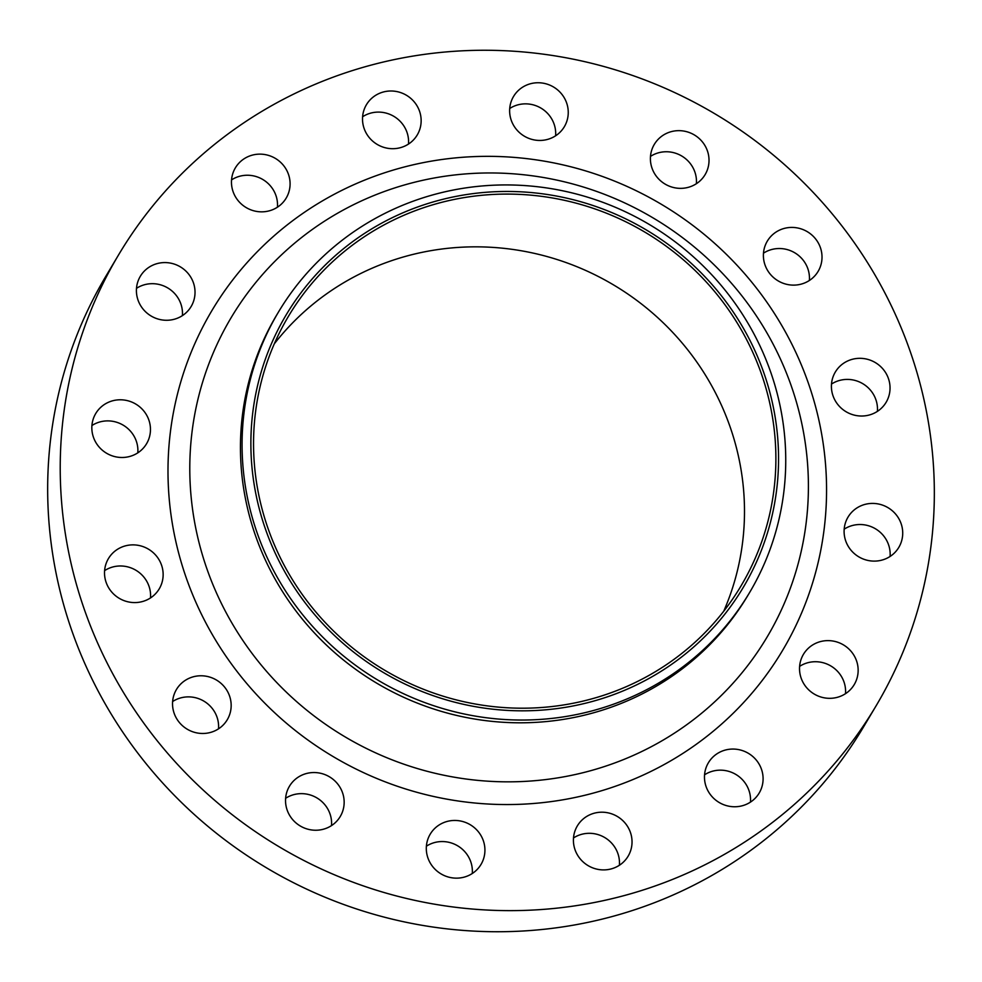 <?xml version="1.0" encoding="UTF-8"?>
<svg xmlns="http://www.w3.org/2000/svg" width="982" height="982" viewBox="0 0 982 982"><rect width="100%" height="100%" fill="white"/><g stroke="black" fill="none" stroke-linecap="round" stroke-linejoin="round"><path stroke-width="1.47" d="M650.489 156.396A29.57 28.601 -149.2 0 1 695.305 173.372A29.57 28.601 -149.2 0 1 696.385 183.708M651.557 166.731A29.57 28.601 30.8 0 0 676.205 188.041A29.57 28.601 30.8 0 0 705.113 174.624A29.57 28.601 30.8 0 0 707.862 152.271A29.57 28.601 30.8 0 0 683.214 130.974A29.57 28.601 30.8 0 0 654.307 144.391A29.57 28.601 30.8 0 0 651.557 166.731M509.719 108.499A29.57 28.601 -149.2 0 1 554.535 125.475A29.57 28.601 -149.2 0 1 555.616 135.798M510.787 118.822A29.57 28.601 30.8 0 0 535.436 140.131A29.57 28.601 30.8 0 0 564.343 126.715A29.57 28.601 30.8 0 0 567.093 104.374A29.57 28.601 30.8 0 0 542.445 83.065A29.57 28.601 30.8 0 0 513.537 96.481A29.57 28.601 30.8 0 0 510.787 118.822M362.603 116.748A29.57 28.601 -149.2 0 1 407.432 133.724A29.57 28.601 -149.2 0 1 408.5 144.047M363.671 127.071A29.57 28.601 30.8 0 0 388.32 148.38A29.57 28.601 30.8 0 0 417.24 134.964A29.57 28.601 30.8 0 0 419.989 112.623A29.57 28.601 30.8 0 0 395.341 91.314A29.57 28.601 30.8 0 0 366.421 104.73A29.57 28.601 30.8 0 0 363.671 127.071M231.543 179.89A29.57 28.601 -149.2 0 1 276.372 196.866A29.57 28.601 -149.2 0 1 277.44 207.202M232.624 190.213A29.57 28.601 30.8 0 0 257.259 211.523A29.57 28.601 30.8 0 0 286.179 198.106A29.57 28.601 30.8 0 0 288.929 175.766A29.57 28.601 30.8 0 0 264.281 154.456A29.57 28.601 30.8 0 0 235.361 167.873A29.57 28.601 30.8 0 0 232.624 190.213M136.498 288.327A29.57 28.601 -149.2 0 1 181.314 305.304A29.57 28.601 -149.2 0 1 182.394 315.627M137.566 298.651A29.57 28.601 30.8 0 0 162.214 319.96A29.57 28.601 30.8 0 0 191.122 306.544A29.57 28.601 30.8 0 0 193.871 284.203A29.57 28.601 30.8 0 0 169.223 262.894A29.57 28.601 30.8 0 0 140.316 276.31A29.57 28.601 30.8 0 0 137.566 298.651M91.915 425.537A29.57 28.601 -149.2 0 1 136.744 442.514A29.57 28.601 -149.2 0 1 137.811 452.837M92.995 435.861A29.57 28.601 30.8 0 0 117.631 457.17A29.57 28.601 30.8 0 0 146.551 443.754A29.57 28.601 30.8 0 0 149.301 421.413A29.57 28.601 30.8 0 0 124.653 400.104A29.57 28.601 30.8 0 0 95.733 413.52A29.57 28.601 30.8 0 0 92.995 435.861M104.608 570.628A29.57 28.601 -149.2 0 1 149.436 587.604A29.57 28.601 -149.2 0 1 150.504 597.94M105.675 580.963A29.57 28.601 30.8 0 0 130.324 602.261A29.57 28.601 30.8 0 0 159.244 588.844A29.57 28.601 30.8 0 0 161.981 566.504A29.57 28.601 30.8 0 0 137.345 545.194A29.57 28.601 30.8 0 0 108.425 558.611A29.57 28.601 30.8 0 0 105.675 580.963M172.623 701.529A29.57 28.601 -149.2 0 1 217.452 718.505A29.57 28.601 -149.2 0 1 218.52 728.828M173.691 711.852A29.57 28.601 30.8 0 0 198.339 733.161A29.57 28.601 30.8 0 0 227.259 719.745A29.57 28.601 30.8 0 0 230.009 697.404A29.57 28.601 30.8 0 0 205.361 676.095A29.57 28.601 30.8 0 0 176.441 689.511A29.57 28.601 30.8 0 0 173.691 711.852M285.615 798.292A29.57 28.601 -149.2 0 1 330.443 815.269A29.57 28.601 -149.2 0 1 331.511 825.604M286.695 808.628A29.57 28.601 30.8 0 0 311.343 829.925A29.57 28.601 30.8 0 0 340.251 816.508A29.57 28.601 30.8 0 0 343 794.168A29.57 28.601 30.8 0 0 318.352 772.859A29.57 28.601 30.8 0 0 289.432 786.275A29.57 28.601 30.8 0 0 286.695 808.628M426.384 846.202A29.57 28.601 -149.2 0 1 471.213 863.178A29.57 28.601 -149.2 0 1 472.281 873.501M427.465 856.525A29.57 28.601 30.8 0 0 452.113 877.834A29.57 28.601 30.8 0 0 481.02 864.418A29.57 28.601 30.8 0 0 483.77 842.077A29.57 28.601 30.8 0 0 459.122 820.768A29.57 28.601 30.8 0 0 430.202 834.184A29.57 28.601 30.8 0 0 427.465 856.525M573.5 837.953A29.57 28.601 -149.2 0 1 618.329 854.929A29.57 28.601 -149.2 0 1 619.397 865.252M574.568 848.276A29.57 28.601 30.8 0 0 599.216 869.586A29.57 28.601 30.8 0 0 628.136 856.169A29.57 28.601 30.8 0 0 630.874 833.828A29.57 28.601 30.8 0 0 606.238 812.519A29.57 28.601 30.8 0 0 577.318 825.936A29.57 28.601 30.8 0 0 574.568 848.276M704.56 774.798A29.57 28.601 -149.2 0 1 749.376 791.787A29.57 28.601 -149.2 0 1 750.457 802.11M705.628 785.134A29.57 28.601 30.8 0 0 730.277 806.443A29.57 28.601 30.8 0 0 759.196 793.026A29.57 28.601 30.8 0 0 761.934 770.686A29.57 28.601 30.8 0 0 737.286 749.376A29.57 28.601 30.8 0 0 708.378 762.793A29.57 28.601 30.8 0 0 705.628 785.134M799.606 666.373A29.57 28.601 -149.2 0 1 844.434 683.349A29.57 28.601 -149.2 0 1 845.502 693.673M800.686 676.696A29.57 28.601 30.8 0 0 825.322 698.006A29.57 28.601 30.8 0 0 854.242 684.589A29.57 28.601 30.8 0 0 856.991 662.249A29.57 28.601 30.8 0 0 832.343 640.939A29.57 28.601 30.8 0 0 803.423 654.356A29.57 28.601 30.8 0 0 800.686 676.696M844.189 529.163A29.57 28.601 -149.2 0 1 889.005 546.139A29.57 28.601 -149.2 0 1 890.085 556.463M845.257 539.486A29.57 28.601 30.8 0 0 869.905 560.796A29.57 28.601 30.8 0 0 898.812 547.379A29.57 28.601 30.8 0 0 901.562 525.039A29.57 28.601 30.8 0 0 876.914 503.729A29.57 28.601 30.8 0 0 848.006 517.146A29.57 28.601 30.8 0 0 845.257 539.486M763.48 253.172A29.57 28.601 -149.2 0 1 808.309 270.148A29.57 28.601 -149.2 0 1 809.377 280.471M764.548 263.495A29.57 28.601 30.8 0 0 789.197 284.805A29.57 28.601 30.8 0 0 818.116 271.388A29.57 28.601 30.8 0 0 820.854 249.047A29.57 28.601 30.8 0 0 796.206 227.738A29.57 28.601 30.8 0 0 767.298 241.155A29.57 28.601 30.8 0 0 764.548 263.495M831.496 384.06A29.57 28.601 -149.2 0 1 876.325 401.037A29.57 28.601 -149.2 0 1 877.392 411.372M832.564 394.396A29.57 28.601 30.8 0 0 857.212 415.705A29.57 28.601 30.8 0 0 886.132 402.289A29.57 28.601 30.8 0 0 888.882 379.936A29.57 28.601 30.8 0 0 864.234 358.639A29.57 28.601 30.8 0 0 835.314 372.055A29.57 28.601 30.8 0 0 832.564 394.396M261.322 516.176A266.085 257.382 -149.2 0 1 441.2 199.739A266.085 257.382 -149.2 0 1 768.108 386.11A266.085 257.382 -149.2 0 1 588.23 702.547A266.085 257.382 -149.2 0 1 261.322 516.176M252.84 519.503A274.15 265.177 -149.2 0 1 278.311 312.313A274.15 265.177 -149.2 0 1 546.434 187.906A274.15 265.177 -149.2 0 1 774.982 385.484A274.15 265.177 -149.2 0 1 749.512 592.674A274.15 265.177 -149.2 0 1 481.389 717.069A274.15 265.177 -149.2 0 1 252.84 519.503M749.512 592.674L747.879 595.423A274.15 265.177 -149.2 0 1 479.756 719.831A274.15 265.177 -149.2 0 1 251.208 522.252A274.15 265.177 -149.2 0 1 276.666 315.062L278.311 312.313M77.529 588.181A440.795 426.36 -149.2 0 1 118.466 255.062A440.795 426.36 -149.2 0 1 549.564 55.041A440.795 426.36 -149.2 0 1 917.028 372.718A440.795 426.36 -149.2 0 1 876.091 705.837A440.795 426.36 -149.2 0 1 444.993 905.858A440.795 426.36 -149.2 0 1 77.529 588.181M876.091 705.837L863.534 726.938A440.795 426.36 -149.2 0 1 432.436 926.959A440.795 426.36 -149.2 0 1 64.972 609.282A440.795 426.36 -149.2 0 1 105.909 276.163L118.466 255.062M274.309 343.823A263.397 254.78 -149.2 0 1 530.157 252.46A263.397 254.78 -149.2 0 1 734.155 439.519A263.397 254.78 -149.2 0 1 723.734 611.221M765.543 386.761A263.397 254.78 -149.2 0 1 741.079 585.824A263.397 254.78 -149.2 0 1 483.475 705.346A263.397 254.78 -149.2 0 1 263.888 515.525A263.397 254.78 -149.2 0 1 288.352 316.462A263.397 254.78 -149.2 0 1 545.955 196.94A263.397 254.78 -149.2 0 1 765.543 386.761M202.034 553.639A311.945 301.732 30.8 0 0 585.284 772.134A311.945 301.732 30.8 0 0 796.157 401.147A311.945 301.732 30.8 0 0 412.906 182.664A311.945 301.732 30.8 0 0 202.034 553.639M813.526 399.281A332.1 321.224 -149.2 0 1 589.028 794.229A332.1 321.224 -149.2 0 1 181.032 561.618A332.1 321.224 -149.2 0 1 405.529 166.67A332.1 321.224 -149.2 0 1 813.526 399.281"/></g></svg>
